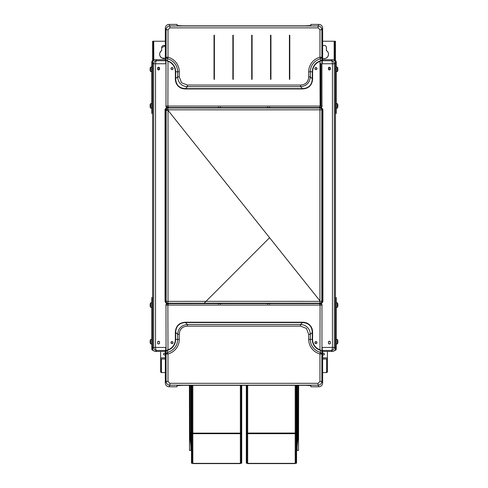 <?xml version="1.0" encoding="UTF-8"?>
<svg xmlns="http://www.w3.org/2000/svg" width="488" height="488" viewBox="0 0 488 488"><rect width="100%" height="100%" fill="white"/><g stroke="black" fill="none" stroke-linecap="round" stroke-linejoin="round"><path stroke-width="0.73" d="M160.644 351.415L160.65 371.63A0.939 0.939 0 0 0 161.595 372.57L165.316 372.57M160.674 359.003L160.674 371.63A0.939 0.939 0 0 0 161.619 372.57L162.339 372.57A0.939 0.939 0 0 1 161.418 371.63L161.418 359.003M334.731 350.329L335.085 350.329A1.129 1.129 88.3 0 0 336.214 349.201L336.226 297.558L335.476 297.558L336.226 297.558M152.585 297.558L151.829 297.558L151.823 349.201A1.129 1.129 88.3 0 0 152.951 350.329L153.232 350.329M326.643 359.003L326.643 371.63A0.939 0.939 90 0 1 325.697 372.57L322.635 372.57M334.567 60.658L335.097 60.658A1.129 1.129 0 0 1 336.226 61.787A1.129 1.129 0 0 0 335.097 60.658L334.567 60.658L335.097 60.658A1.129 1.129 0 0 1 336.226 61.787L336.226 92.696L335.476 92.696L335.463 349.201A0.378 0.378 -90.8 0 1 335.171 349.567M322.635 359.003L327.399 359.003L327.399 351.415M152.573 313.357L152.573 349.201A0.378 0.378 -90.8 0 0 152.774 349.536M152.573 312.637L151.829 312.637M323.55 353.233A0.866 0.866 0 0 0 322.684 354.099A0.866 0.866 0 0 0 323.55 354.965A0.866 0.866 0 0 0 324.416 354.099A0.866 0.866 0 0 0 323.55 353.233M164.413 353.233A0.866 0.866 0 0 0 163.541 354.099A0.866 0.866 0 0 0 164.413 354.965A0.866 0.866 0 0 0 165.279 354.099A0.866 0.866 0 0 0 164.413 353.233M165.316 359.003L160.644 359.003M336.22 337.141L336.22 333.371L336.22 337.141M289.787 35.234L289.787 79.331L289.408 79.331L289.408 35.234L289.787 35.234M270.944 35.234L270.944 79.331L270.565 79.331L270.565 35.234L270.944 35.234M321.067 107.537L167.512 107.586A1.507 1.507 -90 0 1 165.999 106.079L165.999 59.92L167.884 61.293A11.09 11.09 0 0 1 175.357 71.779L175.68 71.779L175.68 78.836C176.04 85.01 179.303 88.273 185.477 88.633L185.477 88.956L302.499 88.956L302.499 88.633C308.666 88.273 311.936 85.01 312.289 78.836L312.619 78.836L312.619 71.779L312.289 71.779A11.419 11.419 0 0 1 319.982 60.988L321.964 59.987L320.525 61.165L320.378 58.822A13.377 13.377 0 0 0 310.331 71.779L308.703 71.779A15.006 15.006 0 0 1 319.969 57.242L320.378 58.822L321.854 57.242L319.969 57.242L319.969 29.75L321.854 29.75C321.629 27.462 320.372 26.206 318.091 25.986L318.091 27.865L319.969 29.75M322.202 63.721L322.275 60.707M322.647 60.341L322.647 28.17C322.422 25.882 321.171 24.626 318.877 24.4L310.893 24.4L310.893 25.559L305.238 25.858L182.738 25.858L177.083 25.559L177.083 24.4L169.092 24.4C166.804 24.626 165.548 25.882 165.328 28.17L165.328 60.341M169.885 27.865L169.885 25.986C167.597 26.212 166.341 27.468 166.121 29.75L168.006 29.75L169.885 27.865L318.091 27.865M312.619 71.779A11.09 11.09 0 0 1 320.091 61.293L320.525 61.165M165.774 106.079L320.091 106.079L319.982 60.988M185.477 88.956C182.512 88.932 180.084 87.986 178.181 86.132C176.327 84.229 175.381 81.801 175.357 78.836L177.644 76.878C177.76 79.648 178.724 81.953 180.517 83.79C182.359 85.589 184.659 86.553 187.435 86.669L187.435 85.04L300.541 85.04L300.541 86.669C306.482 86.083 309.746 82.82 310.331 76.878L308.703 76.878L308.703 71.779M167.451 61.165L167.994 60.988L167.884 107.586M167.457 60.854L166.011 59.987L166.121 57.242L167.597 58.822L167.457 60.854M315.937 67.539A1.037 1.037 0 0 0 314.9 68.57A1.037 1.037 0 0 0 315.937 69.607A1.037 1.037 0 0 0 316.974 68.57A1.037 1.037 0 0 0 315.937 67.539M171.129 68.076A1.037 1.037 -3.5 0 1 172.038 67.539A1.037 1.037 0 0 0 171.001 68.57A1.037 1.037 0 0 0 172.038 69.607A1.037 1.037 0 0 0 173.075 68.57A1.037 1.037 0 0 0 172.038 67.539A1.037 1.037 -3.5 0 1 172.996 68.174M166.902 107.537L167.512 107.586M187.685 107.903A0.756 0.756 0 0 0 187.069 107.586M202.904 107.586A0.756 0.756 0 0 0 202.288 107.903M179.273 71.779L177.644 71.779L177.644 76.878L179.273 76.878L179.273 71.779A15.006 15.006 0 0 0 168.006 57.242L166.121 57.242L166.121 29.75L165.328 28.17M165.694 60.707L165.774 63.721M168.006 29.75L168.006 57.242L167.597 58.822A13.377 13.377 0 0 1 177.644 71.779L175.68 71.779A11.419 11.419 0 0 0 167.994 60.988M300.907 107.586A0.756 0.756 0 0 0 300.291 107.903M285.687 107.903A0.756 0.756 0 0 0 285.071 107.586M251.906 107.586A0.756 0.756 0 0 0 251.289 107.903M236.686 107.903A0.756 0.756 0 0 0 236.07 107.586M296.564 446.636L297.131 446.636L298.534 431.563L298.534 450.406L296.564 450.406L297.967 431.563L297.967 385.319M297.131 446.636L297.131 450.406M298.534 385.319L298.534 431.563M246.885 432.618L246.318 432.618L246.318 463.222L246.885 463.222L246.885 385.319M246.318 432.618L246.318 385.319M246.318 433.765L246.885 433.765M246.318 462.746L246.885 462.746M335.476 294.13L335.476 294.679L335.476 294.13M335.47 277.477L335.476 277.135M335.47 171.941L335.476 171.593M335.47 224.712L335.476 224.364M335.47 135.585L335.476 136.365L335.341 135.743M233.246 35.234L233.246 79.331L232.874 79.331L232.874 35.234L233.246 35.234M159.362 68.57A0.793 0.793 0 0 0 158.569 67.783A0.793 0.793 0 0 0 157.776 68.57A0.793 0.793 0 0 0 158.569 69.363A0.793 0.793 0 0 0 159.362 68.57M330.187 68.57A0.793 0.793 0 0 0 329.394 67.783A0.793 0.793 0 0 0 328.601 68.57A0.793 0.793 0 0 0 329.394 69.363A0.793 0.793 0 0 0 330.187 68.57M337.873 304.213L337.824 306.324A2.336 2.336 -0.3 0 1 337.312 307.361L336.226 307.361M337.824 303.871L337.83 303.871A2.336 2.336 14.2 0 0 337.312 302.834L336.226 302.834M337.312 307.361L337.312 302.834M336.214 340.911L336.22 343.924L337.312 343.924L337.312 339.398L336.22 339.398M337.824 340.435L337.873 340.776L337.824 340.435A2.336 2.336 -20.6 0 0 337.312 339.398M337.873 340.776L337.824 341.923M337.873 341.923L337.83 342.887A2.336 2.336 -0.3 0 1 337.312 343.924M151.823 307.361L151.823 302.834L150.725 302.834L150.725 307.361L151.823 307.361M150.213 303.871L150.164 304.213L150.213 303.871A2.336 2.336 179.6 0 1 150.725 302.834M150.164 304.213L150.206 306.324A2.336 2.336 0.1 0 0 150.725 307.361M150.206 306.324L150.164 305.982M150.213 340.435L150.164 340.776L150.213 340.435A2.336 2.336 179.7 0 1 150.725 339.398L150.725 343.924L151.823 343.924M150.725 339.398L151.823 339.398M150.164 340.776L150.206 342.887A2.336 2.336 0.1 0 0 150.725 343.924M150.206 342.887L150.164 342.545M165.328 45.878A2.263 2.263 0 0 0 163.95 45.39A2.263 2.263 0 0 1 165.328 45.878A2.263 2.263 0 0 0 163.95 45.39A2.263 2.263 0 0 1 165.328 45.878M163.98 58.584A4.337 4.337 0 0 0 165.328 58.353A4.337 4.337 0 0 1 163.98 58.584A4.337 4.337 0 0 0 165.328 58.353A4.337 4.337 0 0 1 163.98 58.584M165.328 41.242L153.378 41.242L153.378 60.658L153.378 41.242L152.622 41.242L153.378 41.242L152.622 41.242L152.622 60.707L152.622 41.242L152.622 60.707L152.622 41.242L153.714 41.242L153.378 41.242L153.714 41.242L153.714 60.366M152.622 61.976L152.622 61.622L152.622 61.976M327.405 371.63A0.939 0.939 0 0 1 326.466 372.57L325.728 372.57L326.466 372.57A0.939 0.939 0 0 0 327.405 371.63L327.405 351.415L327.405 371.63M334.304 41.242L335.439 41.242L335.439 60.707L335.439 41.242L334.304 41.242L334.304 60.414L334.304 41.242L334.683 41.242L334.683 60.658L334.683 41.242L334.152 41.242L334.304 60.414L334.304 41.242M326.393 47.653L326.393 50.551L326.393 47.653A2.263 2.263 0 0 0 324.148 45.39A2.263 2.263 0 0 1 326.393 47.653A2.263 2.263 0 0 0 324.148 45.39A2.263 2.263 0 0 1 326.393 47.653L326.393 50.551L326.393 47.653M324.154 58.584A4.337 4.337 0 0 0 326.393 50.551A4.337 4.337 0 0 1 326.393 57.95A4.337 4.337 0 0 0 326.393 50.551A4.337 4.337 0 0 1 324.154 58.584A4.337 4.337 0 0 0 326.393 57.95A4.337 4.337 0 0 1 324.154 58.584M335.439 61.976L335.439 62.922L335.439 61.976M335.439 41.242L335.439 60.707L335.439 41.242L334.683 41.242L334.683 60.658L334.683 41.242L335.439 41.242L335.439 60.707L335.439 41.242M298.534 446.636L298.638 385.319M298.534 438.718L298.534 439.42M297.131 385.319L297.302 438.718M297.235 439.42L297.131 440.566M297.845 432.85L297.131 432.85M297.131 435.522L297.601 435.522M337.836 105.005L337.787 107.116A2.336 2.336 -0.3 0 1 337.275 108.153L336.226 108.153M337.787 104.664L337.794 104.664A2.336 2.336 170.6 0 0 337.275 103.627L336.226 103.627M337.275 108.153L337.275 103.627M151.78 68.198L151.829 61.787A1.129 1.129 0 0 1 152.964 60.658L153.397 60.658L153.378 41.242L153.378 60.658L152.964 60.658A1.129 1.129 141.3 0 0 151.829 61.787A1.129 1.129 -38.7 0 1 152.964 60.658L153.397 60.658M151.78 70.455L151.829 113.429L152.573 113.429L151.829 113.429L151.829 110.599L151.829 113.429L152.573 113.429M151.78 71.59L151.78 67.063L150.688 67.063L150.688 71.59L151.78 71.59M150.176 68.1L150.127 68.442L150.176 68.1A2.336 2.336 -140.4 0 1 150.688 67.063M150.127 68.442L150.17 70.553A2.336 2.336 0.1 0 0 150.688 71.59M150.17 70.553L150.127 70.211M151.78 104.761L151.817 107.018L151.817 104.761M151.78 108.153L151.78 103.627L150.688 103.627L150.688 108.153L151.78 108.153M150.176 104.664L150.127 105.005L150.176 104.664A2.336 2.336 0.1 0 1 150.688 103.627M150.127 105.005L150.17 107.116A2.336 2.336 0.2 0 0 150.688 108.153M150.17 107.116L150.127 106.774M337.836 68.442L337.787 70.553A2.336 2.336 -0.1 0 1 337.275 71.59L336.226 71.59M337.787 68.1L337.794 68.1A2.336 2.336 14.6 0 0 337.275 67.063L336.226 67.063L336.226 70.083L336.226 67.063M337.275 71.59L337.275 67.063M214.403 35.227L214.403 79.324L214.025 79.324L214.025 35.227L214.403 35.227M241.151 462.746L241.719 462.746L241.719 463.222L241.151 463.222L241.151 385.319M241.719 462.746L241.719 385.319M241.151 433.765L241.719 433.765M241.151 432.618L241.719 432.618M322.647 58.31A4.337 4.337 0 0 0 326.429 57.95A4.337 4.337 0 0 1 322.647 58.31A4.337 4.337 0 0 0 326.429 50.551L326.429 47.653A2.263 2.263 0 0 0 322.647 45.982M322.647 41.242L334.152 41.242L322.647 41.242L334.152 41.242L334.152 60.658M336.226 92.696L336.226 61.787L336.226 92.696L335.476 92.696L335.476 61.787L335.097 61.409A0.378 0.378 0 0 1 335.476 61.787L335.476 92.696L336.226 92.696L336.226 98.35L336.226 90.811L336.226 92.696L335.476 92.696L335.476 98.35L336.226 98.35L335.476 98.35L335.476 92.696L335.476 113.429L336.226 113.429L336.226 92.696L335.476 92.696L335.476 61.787L335.085 61.409M336.226 71.022L336.226 74.036L336.226 71.022M336.226 74.981L336.226 77.995L336.226 74.981M336.226 78.94L336.226 81.953L336.226 78.94M336.226 82.899L336.226 85.912L336.226 82.899M336.226 86.852L336.226 89.871L336.226 86.852M336.226 113.429L335.476 113.429L336.226 113.429L335.476 113.429L336.226 113.429L336.226 110.599L336.226 113.429M152.872 61.421A0.378 0.378 0 0 0 152.585 61.787L152.585 62.464L152.585 61.787A0.378 0.378 -43.1 0 1 152.872 61.421A0.378 0.378 136.9 0 0 152.585 61.787L152.585 62.464M152.573 98.35L151.829 98.35L151.829 110.599L152.573 110.599L151.829 110.599L151.829 98.35L152.573 98.35L151.829 98.35L151.829 61.787L151.829 98.35L151.829 92.696L152.573 92.696L151.829 92.696L151.829 68.198M165.066 45.677A2.263 2.263 0 0 1 165.328 45.848A2.263 2.263 0 0 0 161.705 47.653L161.705 50.551A4.337 4.337 0 0 0 165.328 58.365L161.705 57.95C158.96 55.48 158.96 53.015 161.705 50.551L161.705 47.653L165.328 45.848A2.263 2.263 0 0 0 161.705 47.653L161.705 50.551A4.337 4.337 0 0 0 165.328 58.365L165.011 58.456M192.833 385.319L192.833 433.118L192.04 433.063L192.833 433.68L192.833 463.368L192.04 462.77L192.833 463.6L240.364 463.6L240.364 433.118L241.151 433.063L240.364 433.118L240.364 385.319M240.364 463.368L192.833 463.368L240.364 463.6L241.151 462.77M192.04 433.155L192.04 433.686L192.04 433.155L192.833 433.277M240.364 433.118L192.833 433.118L192.833 433.68L240.364 433.68L241.151 433.155L240.59 433.1M240.364 463.6L241.151 462.807M191.473 432.618L191.473 463.222L192.04 463.222L192.04 432.618L191.473 432.618L191.473 385.319M192.04 385.319L192.04 432.618M192.04 433.765L191.473 433.765M192.04 462.746L191.473 462.746M190.912 440.566L190.912 385.319M190.735 438.718L190.802 439.42M189.399 385.319L189.503 438.718M189.503 439.42L189.503 446.636M190.912 432.85L190.192 432.85M190.442 435.522L190.912 435.522M166.89 303.64L320.451 303.591A1.507 1.507 90 0 1 321.958 305.098L321.958 351.256L320.079 349.884A11.09 11.09 0 0 1 312.607 339.398L312.277 339.398L312.277 332.34C311.923 326.167 308.654 322.904 302.487 322.544L302.487 322.22L185.464 322.22L185.464 322.544C179.291 322.904 176.028 326.167 175.668 332.34L175.344 332.34L175.344 339.398L175.668 339.398A11.419 11.419 0 0 1 167.982 350.189L165.999 351.189L167.439 350.012L167.585 352.354A13.377 13.377 0 0 0 177.626 339.398L179.261 339.398A15.006 15.006 0 0 1 167.994 353.934L167.585 352.354L166.109 353.934L167.994 353.934L167.994 381.427L166.109 381.427C166.335 383.714 167.585 384.971 169.873 385.191L169.873 383.312L167.994 381.427M165.761 347.456L165.682 350.469M165.316 350.835L165.316 383.007C165.536 385.294 166.792 386.551 169.08 386.777L177.071 386.777L177.071 385.618L182.726 385.319L305.226 385.319L310.88 385.618L310.88 386.777L318.865 386.777C321.159 386.551 322.409 385.294 322.635 383.007L322.635 350.835M318.072 383.312L318.072 385.191C320.366 384.965 321.623 383.708 321.842 381.427L319.957 381.427L318.072 383.312L169.873 383.312M175.344 339.398A11.09 11.09 0 0 1 167.872 349.884L167.439 350.012M322.19 305.098L167.872 305.098L167.982 350.189M302.487 322.22C305.451 322.245 307.879 323.19 309.782 325.045C311.637 326.948 312.576 329.376 312.607 332.34L310.319 334.298C310.197 331.529 309.239 329.223 307.44 327.387C305.604 325.587 303.298 324.624 300.529 324.508L300.529 326.136L187.422 326.136L187.422 324.508C181.481 325.093 178.218 328.357 177.626 334.298L179.261 334.298L179.261 339.398M320.512 350.012L319.969 350.189L320.079 303.591M320.506 350.323L321.952 351.189L321.842 353.934L320.366 352.354L320.506 350.323M172.026 343.637A1.037 1.037 0 0 0 173.063 342.606A1.037 1.037 0 0 0 172.026 341.57A1.037 1.037 0 0 0 170.989 342.606A1.037 1.037 0 0 0 172.026 343.637A1.037 1.037 -3.5 0 1 171.001 342.606A1.037 1.037 -3.5 0 1 172.014 341.57M315.925 343.637A1.037 1.037 0 0 0 316.962 342.606A1.037 1.037 0 0 0 315.925 341.57A1.037 1.037 0 0 0 314.888 342.606A1.037 1.037 0 0 0 315.925 343.637M321.055 303.64L320.451 303.591M300.279 303.274A0.756 0.756 0 0 0 300.895 303.591M285.059 303.591A0.756 0.756 0 0 0 285.675 303.274M308.69 339.398L310.319 339.398L310.319 334.298L308.69 334.298L308.69 339.398A15.006 15.006 0 0 0 319.957 353.934L321.842 353.934L321.842 381.427L322.635 383.007M322.263 350.469L322.19 347.456M319.957 381.427L319.957 353.934L320.366 352.354A13.377 13.377 0 0 1 310.319 339.398L312.277 339.398A11.419 11.419 0 0 0 319.969 350.189M187.056 303.591A0.756 0.756 0 0 0 187.673 303.274M202.276 303.274A0.756 0.756 0 0 0 202.886 303.591M236.058 303.591A0.756 0.756 0 0 0 236.674 303.274M251.277 303.274A0.756 0.756 0 0 0 251.893 303.591M165.328 59.713L155.587 59.713C153.757 59.89 152.75 60.896 152.573 62.726L152.573 348.45C152.75 350.28 153.757 351.287 155.587 351.464L165.316 351.415M187.551 107.763L202.404 107.775M218.349 107.092L218.356 107.75L220.606 107.75L220.613 107.092M236.552 107.763L202.392 107.848M285.559 107.763L300.407 107.775M236.57 107.848L251.405 107.775M300.394 107.848L320.079 107.817L319.567 107.061M315.925 341.698A0.909 0.909 -3.5 0 1 316.834 342.606A0.909 0.909 -3.5 0 1 315.925 343.509A0.909 0.909 -3.5 0 1 315.016 342.606A0.909 0.909 -3.5 0 1 315.925 341.698M322.635 351.415L332.377 351.464C334.207 351.287 335.213 350.28 335.39 348.45L335.39 62.726C335.213 60.896 334.207 59.89 332.377 59.713L322.647 59.713M202.404 303.414L187.557 303.402M202.392 303.329L236.558 303.402M220.613 304.085L220.606 303.432L218.356 303.432L218.349 304.085M236.57 303.329L318.274 303.329L320.079 303.359L319.567 304.115M319.951 300.87L168.012 110.312L166.152 110.337L166.152 109.855A1.885 1.879 -45 0 1 168.037 107.97A6881.648 300.193 180 0 0 243.982 107.988A6881.648 300.193 180 0 0 319.927 107.97L320.817 107.696L322.165 109.501L322.916 109.501L322.916 301.675L322.165 301.675L320.817 303.481L319.927 303.207L319.951 301.352A6883.533 300.236 180 0 0 243.982 301.334A6883.533 300.236 180 0 0 168.012 301.352A6884.643 300.303 -90 0 0 168.043 205.832A6884.643 300.303 -90 0 0 168.012 110.312L168.012 109.824A6883.533 300.272 -0 0 0 243.982 109.843A6883.533 300.272 -0 0 0 319.951 109.824A6884.643 300.303 90 0 0 319.921 205.588A6884.643 300.303 90 0 0 319.951 300.87A6884.643 300.303 90 0 0 319.951 301.352L321.812 301.322A1.885 1.879 135 0 1 319.927 303.207A6881.648 300.157 -0 0 0 168.037 303.207A1.885 1.879 -135 0 1 166.152 301.322L165.048 301.675L165.048 109.501L165.798 109.501L167.146 107.696L167.884 107.817L168.397 107.061M320.695 303.359A0.756 0.75 -45 0 0 320.341 303.591M320.341 107.586A0.756 0.75 -135 0 0 320.695 107.817M315.925 67.667A0.909 0.909 -3.5 0 1 316.834 68.576A0.909 0.909 -3.5 0 1 315.925 69.479A0.909 0.909 -3.5 0 1 315.016 68.576A0.909 0.909 -3.5 0 1 315.925 67.667M315.925 69.534A0.964 0.964 176.5 0 0 316.889 68.576A0.964 0.964 176.5 0 0 315.925 67.612A0.964 0.964 176.5 0 0 314.961 68.576A0.964 0.964 176.5 0 0 315.925 69.534M315.907 67.539A1.037 1.037 -3.5 0 1 316.962 68.576A1.037 1.037 -3.5 0 1 316.004 69.607M328.4 68.948L328.4 68.198A0.994 0.994 176.5 0 1 329.394 67.204A0.994 0.994 176.5 0 1 330.388 68.198L330.388 68.948A0.994 0.994 176.5 0 1 329.394 69.943A0.994 0.994 176.5 0 1 328.4 68.948L328.454 68.948M328.4 342.979L328.4 342.228A0.994 0.994 176.5 0 1 329.394 341.234A0.994 0.994 176.5 0 1 330.388 342.228L330.388 342.979A0.994 0.994 176.5 0 1 329.394 343.979A0.994 0.994 176.5 0 1 328.4 342.979L328.454 342.228A0.939 0.939 -3.5 0 1 329.394 341.283A0.939 0.939 -3.5 0 1 330.339 342.228L330.339 342.979A0.939 0.939 -3.5 0 1 329.394 343.924A0.939 0.939 -3.5 0 1 328.454 342.979M321.958 347.425L332.432 347.425C332.365 349.127 332.005 350.134 331.352 350.439C333.109 350.268 334.097 349.249 334.317 347.377L332.432 347.425L332.432 63.751L334.317 63.8C334.195 62.037 333.206 61.018 331.346 60.744C331.968 60.939 332.334 61.945 332.432 63.751L321.97 63.751M187.569 303.329L167.146 303.481L165.798 301.675L165.798 109.501L168.012 109.824L167.884 107.817L187.569 107.848M167.622 303.591A0.756 0.75 45 0 0 167.262 303.359M172.038 343.515A0.909 0.909 -3.5 0 1 171.129 342.606A0.909 0.909 -3.5 0 1 172.038 341.698A0.909 0.909 -3.5 0 1 172.947 342.606A0.909 0.909 -3.5 0 1 172.038 343.515M172.038 69.479A0.909 0.909 -3.5 0 1 171.129 68.576A0.909 0.909 -3.5 0 1 172.038 67.667A0.909 0.909 -3.5 0 1 172.947 68.576A0.909 0.909 -3.5 0 1 172.038 69.479M172.038 67.612A0.964 0.964 176.5 0 0 171.075 68.576A0.964 0.964 176.5 0 0 172.038 69.534A0.964 0.964 176.5 0 0 172.996 68.576A0.964 0.964 176.5 0 0 172.038 67.612M165.706 60.744L156.611 60.744C154.855 60.908 153.866 61.927 153.647 63.8L155.532 63.751C155.599 62.049 155.959 61.043 156.611 60.744L155.587 59.713M152.573 62.726L153.647 63.8L153.647 347.377C153.866 349.249 154.855 350.268 156.611 350.439C155.989 350.238 155.629 349.231 155.532 347.425L153.647 347.377L152.573 348.45M159.564 68.198L159.564 68.948A0.994 0.994 176.5 0 1 158.569 69.943A0.994 0.994 176.5 0 1 157.575 68.948L157.575 68.198A0.994 0.994 176.5 0 1 158.569 67.204A0.994 0.994 176.5 0 1 159.564 68.198L159.509 68.198M159.564 342.228L159.564 342.979A0.994 0.994 176.5 0 1 158.569 343.979A0.994 0.994 176.5 0 1 157.575 342.979L157.575 342.228A0.994 0.994 176.5 0 1 158.569 341.234A0.994 0.994 176.5 0 1 159.564 342.228L159.509 342.979A0.939 0.939 -3.5 0 1 158.569 343.924A0.939 0.939 -3.5 0 1 157.624 342.979L157.624 342.228A0.939 0.939 -3.5 0 1 158.569 341.283A0.939 0.939 -3.5 0 1 159.509 342.228M167.262 107.817A0.756 0.75 135 0 0 167.622 107.586M269.614 304.085L269.608 303.432L267.357 303.432L267.351 304.085M166.152 110.337A6882.758 300.224 90 0 1 166.182 205.832A6882.758 300.224 90 0 1 166.152 301.322L168.012 301.352L167.884 303.359L168.397 304.115M172.038 343.564A0.964 0.964 176.5 0 0 172.996 342.606A0.964 0.964 176.5 0 0 172.038 341.643A0.964 0.964 176.5 0 0 171.075 342.606A0.964 0.964 176.5 0 0 172.038 343.564M269.608 303.432L269.236 303.981M267.729 303.981L267.357 303.432M267.351 107.092L267.357 107.75L269.608 107.75L269.614 107.092M267.729 107.195L267.357 107.75M269.608 107.75L269.236 107.195M220.234 303.981L220.606 303.432M218.356 303.432L218.728 303.981M315.925 341.643A0.964 0.964 176.5 0 0 314.961 342.606A0.964 0.964 176.5 0 0 315.925 343.564A0.964 0.964 176.5 0 0 316.889 342.606A0.964 0.964 176.5 0 0 315.925 341.643M218.356 107.75L218.728 107.195M220.234 107.195L220.606 107.75M246.885 462.807L247.672 463.6L295.209 463.6L295.996 462.807M247.672 385.319L247.672 433.68L246.885 433.155L247.446 433.1M295.435 433.1L295.209 433.68L247.672 433.68L247.672 463.6M295.996 462.77L295.996 462.24L295.209 463.368L295.209 433.68L295.996 433.155L295.435 433.155M283.674 463.368L247.672 463.368L246.885 462.77M295.209 433.68L295.209 385.319M295.996 462.746L296.564 462.746L296.564 463.222L295.996 463.222L295.996 385.319L295.996 433.063L246.885 433.063M295.996 432.618L296.564 432.618L296.564 433.765L295.996 433.765M296.564 385.319L296.564 432.618M296.564 462.746L296.564 433.765M252.095 35.234L252.095 79.331L251.716 79.331L251.716 35.234L252.095 35.234M190.07 385.319L190.07 431.563L191.473 446.636L191.473 450.406L190.912 450.406L190.912 446.636L191.473 446.636M189.503 385.319L189.503 431.563L190.912 446.636M190.912 450.406L189.503 450.406L189.503 431.563M336.226 98.35L335.476 98.35L336.226 98.35L336.226 110.599L336.226 98.35L335.476 98.35L335.476 101.181L336.226 101.181M153.83 60.28L153.714 41.242L153.714 60.658M163.889 45.39L162.888 45.665M161.876 46.793L161.705 47.647M160.332 51.893L159.96 52.6M159.789 55.406L160.808 57.218M163.986 58.584L164.779 58.505M151.829 110.599L151.829 107.232L151.829 110.599L152.573 110.599M151.829 93.83L151.829 90.811L151.829 93.83M151.829 86.852L151.829 89.871L151.829 86.852M151.829 82.899L151.829 85.912L151.829 82.899M151.829 81.953L151.829 78.94L151.829 81.953M151.829 77.995L151.829 74.981L151.829 77.995M151.829 74.042L151.829 71.022L151.829 74.042M151.829 67.063L151.829 70.083L151.829 67.063M151.829 98.35L151.829 70.455M335.476 61.787L335.097 61.409A0.378 0.378 0 0 1 335.476 61.787M326.429 57.95A4.337 4.337 0 0 0 326.429 50.551L326.429 47.653A2.263 2.263 0 0 0 322.647 45.976A2.263 2.263 0 0 1 326.429 47.653L326.429 50.551A4.337 4.337 0 0 1 326.429 57.95M336.214 318.292L335.463 318.292M152.573 318.292L151.823 318.292M151.829 309.807L152.585 309.807M152.573 300.388L151.829 300.388M160.644 357.869L165.316 357.869M322.635 357.869L327.399 357.869M335.476 309.807L336.226 309.807M336.226 300.388L335.476 300.388M320.091 107.586L320.091 106.079L321.97 106.079L321.854 29.75L322.647 28.17M320.464 107.586A1.507 1.507 90 0 0 321.97 106.079L322.202 106.079M318.877 24.4L318.091 25.986L169.885 25.986L169.092 24.4M308.703 76.878C308.373 81.99 305.653 84.711 300.541 85.04M187.435 85.04L181.554 82.759L179.273 76.878M312.289 71.779L310.331 71.779L310.331 76.878L312.289 78.836L312.289 71.779M302.499 88.956C308.837 88.548 312.21 85.174 312.619 78.836M185.477 88.633L302.499 88.633L300.541 86.669L187.435 86.669L185.477 88.633M175.357 78.836L175.357 71.779M157.624 69.259A1.171 1.171 0 0 0 159.515 69.259M159.515 67.887A1.171 1.171 0 0 0 157.624 67.887M330.339 67.887A1.171 1.171 0 0 0 328.448 67.887M328.448 69.259A1.171 1.171 0 0 0 330.339 69.259M335.476 110.599L336.226 110.599M151.829 92.696L152.573 92.696M152.573 101.175L151.829 101.181M167.872 303.591L167.872 305.098L165.987 305.098L166.109 381.427L165.316 383.007M167.494 303.591A1.507 1.507 -90 0 0 165.987 305.098L165.761 305.098M169.08 386.777L169.873 385.191L318.072 385.191L318.865 386.777M179.261 334.298C179.59 329.186 182.311 326.466 187.422 326.136M300.529 326.136L306.409 328.418L308.69 334.298M175.668 339.398L177.626 339.398L177.626 334.298L175.668 332.34L175.668 339.398M185.464 322.22C179.126 322.629 175.753 326.002 175.344 332.34M302.487 322.544L185.464 322.544L187.422 324.508L300.529 324.508L302.487 322.544M312.607 332.34L312.607 339.398M285.571 107.848L251.393 107.848M320.159 100.601L320.159 106.079M320.28 106.079L320.28 62.781M332.377 351.464L331.352 350.439L322.257 350.439M322.165 301.675L321.812 301.322A6882.758 300.218 -90 0 1 321.781 205.588A6882.758 300.218 -90 0 1 321.812 109.855L322.165 109.501L322.165 301.675M322.916 109.501L321.031 106.976M319.927 107.97A1.885 1.879 45 0 1 321.812 109.855L319.951 109.824L319.927 107.97M321.031 63.751L321.031 106.079M332.377 59.713L331.346 60.744L322.269 60.744M321.031 304.201L322.916 301.675M335.39 62.726L334.317 63.8L334.317 347.377L335.39 348.45M165.048 301.675L166.933 304.201M155.587 351.464L156.611 350.439L165.694 350.439M165.999 63.751L155.532 63.751L155.532 347.425L165.987 347.425M166.933 106.976L165.048 109.501M247.672 463.368L295.209 463.368M295.996 385.319L295.996 433.063M296.564 439.737L297.131 440.072M335.476 276.696L335.341 277.318M335.476 223.925L335.341 224.547M269.589 237.705L204.002 303.329M335.476 118.383L335.39 95.337M335.384 135.853L335.476 136.365L335.384 135.853M191.473 439.737L190.912 440.072"/></g></svg>
